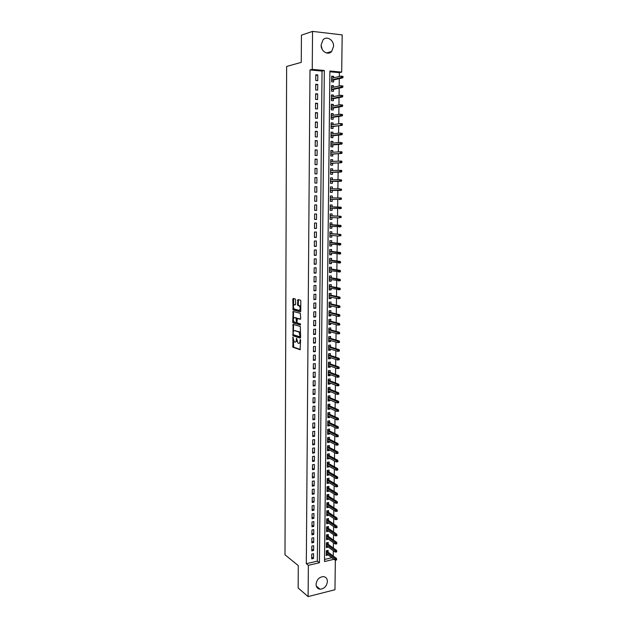 <?xml version="1.0" encoding="UTF-8"?>
<svg xmlns="http://www.w3.org/2000/svg" width="628" height="628" viewBox="0 0 628 628"><rect width="100%" height="100%" fill="white"/><g stroke="black" fill="none" stroke-linecap="round" stroke-linejoin="round"><path stroke-width="0.94" d="M292.915 337.087L292.923 347.245L300.113 349.718L300.577 340.125L300.294 339.45L300.003 341.09C299.917 342.692 299.485 343.445 298.708 343.351L297.884 343.037L296.628 338.28L296.29 339.889C296.204 341.475 295.78 342.229 295.011 342.134L294.21 341.828L292.915 337.087M333.586 46.346L331.623 51.512C327.973 55.711 320.829 51.331 321.12 44.98L322.996 39.886C326.67 35.513 333.915 39.996 333.586 46.346M327.408 581.497C326.741 586.191 324.307 588.758 320.107 589.205C317.556 588.86 316.206 587.235 316.065 584.323C316.716 579.691 319.11 577.116 323.239 576.598C325.885 576.897 327.274 578.529 327.408 581.497M295.607 299.854L295.215 298.92L293.213 298.457L292.821 299.203L293.08 309.942L300.341 311.849L300.757 311.103L300.812 301.087L300.506 300.184L297.947 299.564L297.523 304.58L297.829 305.475L299.375 305.938C300.514 308.01 300.427 309.478 299.109 310.342L294.155 309.015C293.033 306.982 293.111 305.53 294.399 304.651L295.184 304.847L295.584 304.101L295.607 299.854M335.344 560.074L334.959 589.739L308.105 596.6L298.159 588.02L298.292 565.6L284.986 554.783L286.627 66.458L301.267 62.36L301.432 35.16L312.548 31.4L342.181 34.885L341.695 72.102L329.896 71.011L324.527 561.526L333.994 559.297M308.105 596.6L308.356 565.326L319.416 562.727L324.323 70.493L312.249 69.378L312.548 31.4M306.315 563.709L317.344 561.126L322.038 71.066L309.996 69.959L306.315 563.709L308.356 565.326M309.996 69.959L312.249 69.378M293.095 324.362L292.97 335.745L300.184 338.045L300.592 337.338L300.333 326.489L293.095 324.362M292.711 321.968L293.158 311.441L300.333 313.333L300.71 318.553L300.294 319.283L297.366 318.474L296.942 322.007L297.256 322.918L300.451 323.86L300.388 325.014L293.025 322.878L292.711 321.968L293.472 321.913L293.472 320.9M333.625 77.809L333.641 76.373L331.67 76.828M333.641 76.373L331.678 76.192L331.615 81.836L333.578 82.001L333.601 79.944M333.515 87.229L333.531 85.753L331.568 86.177M333.531 85.753L331.576 85.589L331.513 91.217L333.468 91.366L333.492 89.325M333.405 96.618L333.421 95.103L331.458 95.487M333.421 95.103L331.466 94.954L331.403 100.558L333.358 100.7L333.382 98.675M333.295 105.975L333.311 104.429L331.356 104.774M333.311 104.429L331.364 104.287L331.301 109.876L333.248 110.002L333.272 107.985M333.185 115.301L333.209 113.715L331.254 114.029M333.209 113.715L331.262 113.59L331.199 119.163L333.146 119.281L333.162 117.271M333.083 124.595L333.099 122.978L331.152 123.245M333.099 122.978L331.152 122.868L331.089 128.41L333.036 128.52L333.06 126.526M332.973 133.866L332.989 132.21L331.042 132.445M332.989 132.21L331.05 132.108L330.987 137.642L332.926 137.728L332.95 135.758M332.864 143.098L332.887 141.41L330.94 141.606M332.887 141.41L330.948 141.324L330.885 146.834L332.824 146.913L332.848 144.95M332.762 152.306L332.777 150.579L330.838 150.744M332.777 150.579L330.846 150.5L330.783 155.995L332.714 156.066L332.738 154.119M332.652 161.482L332.675 159.716L330.736 159.842M332.675 159.716L330.736 159.653L330.681 165.133L332.612 165.188L332.628 163.249M332.55 170.628L332.565 168.83L330.634 168.916M332.565 168.83L330.634 168.775L330.571 174.239L332.502 174.286L332.526 172.355M332.44 179.741L332.463 177.912L330.532 177.967M332.463 177.912L330.532 177.873L330.469 183.313L332.4 183.345L332.424 181.437M332.338 188.832L332.353 186.963L330.43 186.979M332.353 186.963L330.43 186.932L330.367 192.356L332.291 192.38L332.314 190.48M332.228 197.883L332.251 195.983L330.328 195.967L330.273 201.376L332.188 201.384L330.273 201.353M332.188 201.384L332.212 199.516M332.102 208.535L332.086 210.364L330.171 210.294M332.126 206.871L332.149 204.979L330.226 204.971L330.171 210.364L332.086 210.364M332 217.531L331.984 219.313L330.069 219.203M332.024 215.836L332.039 213.944L330.124 213.952L330.069 219.321L331.984 219.313M331.898 226.496L331.874 228.231L329.967 228.09M331.914 224.777L331.937 222.885L330.03 222.901L329.967 228.254L331.874 228.231M331.796 235.429L331.772 237.117L329.865 236.944M331.812 233.687L331.835 231.787L329.928 231.818L329.865 237.156L331.772 237.117M331.694 244.339L331.67 245.98L329.771 245.776M331.71 242.565L331.733 240.665L329.826 240.712L329.763 246.027L331.67 245.98M331.584 253.217L331.568 254.819L329.669 254.576M331.608 251.412L331.631 249.52L329.724 249.567L329.669 254.874L331.568 254.819M331.482 262.064L331.466 263.619L329.574 263.344M331.506 260.235L331.529 258.344L329.629 258.406L329.567 263.689L331.466 263.619M331.38 270.888L331.364 272.403L329.472 272.089M331.403 269.035L331.427 267.136L329.527 267.214L329.464 272.481L331.364 272.403M331.278 279.68L331.262 281.148L329.378 280.81M331.301 277.796L331.325 275.904L329.425 275.99L329.37 281.242L331.262 281.148M331.176 288.448L331.16 289.869L329.276 289.5M331.199 286.541L331.223 284.641L329.331 284.735L329.268 289.971L331.16 289.869M331.074 297.185L331.058 298.567L329.182 298.159M331.097 295.246L331.121 293.355L329.229 293.457L329.174 298.677L331.058 298.567M330.98 305.891L330.964 307.233L329.08 306.794M330.995 303.936L331.019 302.037L329.135 302.154L329.072 307.359L330.964 307.233M330.877 314.573L330.862 315.876L328.986 315.397M330.901 312.587L330.917 310.695L329.033 310.821L328.978 316.01L330.862 315.876M330.775 323.232L330.76 324.488L328.891 323.977M330.799 321.214L330.823 319.322L328.939 319.456L328.884 324.629L330.76 324.488M330.673 331.859L330.658 333.068L328.789 332.534M330.697 329.818L330.721 327.926L328.844 328.075L328.782 333.225L330.658 333.068M330.571 340.462L330.564 341.632L328.695 341.059M330.595 338.398L330.618 336.498L328.742 336.655L328.687 341.797L330.564 341.632M330.477 349.035L330.461 350.157L328.601 349.561M330.501 346.939L330.524 345.047L328.648 345.212L328.593 350.338L330.461 350.157M330.375 357.575L330.359 358.666L328.507 358.031M330.399 355.464L330.422 353.564L328.554 353.745L328.499 358.855L330.359 358.666M330.273 366.1L330.265 367.144L328.413 366.485M330.304 363.957L330.32 362.058L328.46 362.254L328.397 367.341L330.265 367.144M330.179 374.594L330.163 375.599L328.311 374.9M330.202 372.428L330.226 370.528L328.358 370.732L328.303 375.803L330.163 375.599M330.077 383.056L330.069 384.022L328.216 383.3M330.108 380.866L330.124 378.967L328.263 379.179L328.209 384.242L330.069 384.022M329.983 391.495L329.975 392.421L328.122 391.668M330.006 389.281L330.03 387.382L328.169 387.602L328.114 392.649L329.975 392.421M329.881 399.91L329.873 400.79L328.028 400.012M329.912 397.673L329.936 395.773L328.075 396.001L328.02 401.033L329.873 400.79M329.786 408.294L329.779 409.142L327.934 408.326M329.81 406.033L329.833 404.134L327.981 404.377L327.926 409.385L329.779 409.142M329.692 416.662L329.676 417.463L327.847 416.615M329.716 414.37L329.739 412.47L327.887 412.722L327.832 417.722L329.676 417.463M329.59 424.991L329.582 425.76L327.753 424.881M329.621 422.683L329.645 420.784L327.792 421.043L327.738 426.027L329.582 425.76M329.496 433.304L329.488 434.026L327.659 433.124M329.527 430.965L329.543 429.065L327.698 429.34L327.643 434.301L329.488 434.026M329.402 441.586L329.394 442.269L327.565 441.343M329.425 439.231L329.449 437.331L327.604 437.606L327.549 442.559L329.394 442.269M329.308 449.844L329.3 450.488L327.471 449.53M329.331 447.466L329.355 445.558L327.518 445.856L327.463 450.786L329.3 450.488M329.205 458.079L329.205 458.683L327.384 457.694M329.237 455.669L329.26 453.769L327.424 454.075L327.369 458.99L329.205 458.683M329.111 466.282L329.103 466.855L327.29 465.835M329.143 463.856L329.166 461.957L327.329 462.263L327.274 467.169L329.103 466.855M329.017 474.462L329.009 474.996L327.196 473.952M329.048 472.013L329.072 470.113L327.235 470.435L327.18 475.325L329.009 474.996M328.923 482.626L328.915 483.113L327.11 482.037M328.954 480.145L328.978 478.246L327.149 478.575L327.094 483.45L328.915 483.113M328.829 490.751L328.821 491.206L327.015 490.107M328.86 488.254L328.884 486.355L327.055 486.692L327 491.551L328.821 491.206M328.734 498.86L326.929 498.145M328.766 496.34L328.789 494.44L326.96 494.785L326.905 499.629L328.727 499.276M328.64 506.945L326.835 506.16M328.672 504.402L328.695 502.502L326.874 502.855L326.819 507.683L328.64 507.322M328.546 514.999L326.748 514.159M328.577 512.432L328.601 510.533L326.78 510.902L326.725 515.714L328.546 515.345M328.452 523.03L326.654 522.127M328.483 520.447L328.507 518.547L326.693 518.924L326.639 523.721L328.452 523.336M328.365 531.037L326.568 530.071M328.389 528.431L328.413 526.531L326.599 526.916L326.544 531.704L328.358 531.312M328.271 539.028L326.474 537.992M328.303 536.39L328.318 534.491L326.513 534.883L326.458 539.656L328.263 539.256M328.177 546.98L326.387 545.889M328.209 544.335L328.232 542.435L326.419 542.835L326.372 547.592L328.177 547.184M311.739 554.084L311.7 558.873L313.537 558.449L313.576 553.668L311.739 554.084M311.81 546.093L311.763 550.889L313.608 550.473L313.647 545.677L311.81 546.093M311.873 538.07L311.833 542.89L313.678 542.482L313.717 537.67L311.873 538.07M311.943 530.024L311.904 534.86L313.749 534.459L313.788 529.632L311.943 530.024M312.014 521.962L311.967 526.806L313.819 526.413L313.859 521.578L312.014 521.962M312.077 513.861L312.038 518.72L313.89 518.343L313.937 513.492L312.077 513.861M312.147 505.744L312.108 510.619L313.961 510.25L314.008 505.383L312.147 505.744M312.218 497.604L312.179 502.494L314.031 502.133L314.079 497.25L312.218 497.604M312.289 489.432L312.242 494.338L314.102 493.985L314.149 489.086L312.289 489.432M312.359 481.236L312.312 486.158L314.181 485.821L314.22 480.907L312.359 481.236M312.43 473.017L312.383 477.955L314.251 477.625L314.29 472.696L312.43 473.017M312.493 464.775L312.454 469.728L314.322 469.399L314.369 464.461L312.493 464.775M312.563 456.501L312.524 461.47L314.392 461.156L314.44 456.195L312.563 456.501M312.634 448.204L312.595 453.188L314.471 452.882L314.51 447.913L312.634 448.204M312.705 439.883L312.666 444.883L314.542 444.585L314.589 439.6L312.705 439.883M312.775 431.538L312.736 436.546L314.612 436.264L314.659 431.255L312.775 431.538M312.846 423.162L312.807 428.186L314.691 427.919L314.73 422.895L312.846 423.162M312.917 414.763L312.877 419.802L314.761 419.543L314.809 414.504L312.917 414.763M312.995 406.332L312.948 411.395L314.84 411.144L314.879 406.088L312.995 406.332M313.066 397.877L313.019 402.956L314.911 402.713L314.958 397.642L313.066 397.877M313.137 389.399L313.089 394.494L314.989 394.258L315.028 389.172L313.137 389.399M313.207 380.89L313.168 386L315.06 385.78L315.107 380.678L313.207 380.89M313.278 372.357L313.239 377.483L315.138 377.271L315.185 372.153L313.278 372.357M313.356 363.8L313.309 368.934L315.209 368.738L315.256 363.604L313.356 363.8M313.427 355.213L313.38 360.362L315.287 360.174L315.334 355.024L313.427 355.213M313.498 346.593L313.458 351.766L315.366 351.586L315.413 346.421L313.498 346.593M313.568 337.95L313.529 343.139L315.437 342.974L315.484 337.786L313.568 337.95M313.647 329.284L313.6 334.489L315.515 334.324L315.562 329.127L313.647 329.284M313.717 320.586L313.678 325.806L315.594 325.657L315.641 320.445L313.717 320.586M293.543 311.543L292.891 311.59L293.559 311.771M313.796 311.857L313.749 317.093L315.672 316.959L315.719 311.724L313.796 311.857M313.867 303.104L313.819 308.356L315.743 308.23L315.79 302.986L313.867 303.104M313.945 294.32L313.898 299.595L315.821 299.478L315.868 294.21L313.945 294.32M314.016 285.512L313.969 290.803L315.9 290.693L315.947 285.418L314.016 285.512M314.094 276.673L314.047 281.98L315.978 281.886L316.025 276.587L314.094 276.673M314.165 267.811L314.126 273.133L316.057 273.047L316.104 267.732L314.165 267.811M314.243 258.909L314.196 264.255L316.135 264.184L316.182 258.846L314.243 258.909M314.322 249.991L314.275 255.345L316.214 255.29L316.261 249.936L314.322 249.991M314.392 241.034L314.345 246.411L316.292 246.364L316.339 240.995L314.392 241.034M314.471 232.054L314.424 237.447L316.371 237.408L316.418 232.022L314.471 232.054M314.55 223.042L314.502 228.451L316.449 228.427L316.496 223.026L314.55 223.042M314.62 213.999L314.581 219.431L316.528 219.415L316.583 213.999L314.62 213.999M314.699 204.932L314.652 210.38L316.614 210.372L316.661 204.94L314.699 204.932M314.777 195.834L314.73 201.298L316.693 201.305L316.74 195.85L314.777 195.834L316.74 195.85M314.856 186.704L314.809 192.184L316.771 192.207L316.818 186.736L314.856 186.704M314.934 177.543L314.887 183.046L316.85 183.078L316.904 177.583L314.934 177.543M315.013 168.359L314.966 173.87L316.936 173.917L316.983 168.406L315.013 168.359M315.091 159.135L315.044 164.669L317.014 164.732L317.061 159.198L315.091 159.135M315.17 149.888L315.123 155.438L317.093 155.508L317.148 149.966L315.17 149.888M315.248 140.609L315.201 146.175L317.179 146.261L317.226 140.696L315.248 140.609M315.327 131.299L315.28 136.888L317.258 136.983L317.305 131.401L315.327 131.299M315.405 121.958L315.358 127.562L317.344 127.672L317.391 122.068L315.405 121.958M315.484 112.585L315.437 118.213L317.423 118.331L317.478 112.71L315.484 112.585M315.562 103.18L315.515 108.825L317.509 108.958L317.556 103.322L315.562 103.18M315.641 93.745L315.594 99.412L317.587 99.554L317.642 93.894L315.641 93.745M315.727 84.278L315.672 89.961L317.674 90.118L317.721 84.442L315.727 84.278M317.76 80.651L317.807 74.96L315.805 74.779L315.758 80.486L317.76 80.651M333.256 556.031L333.327 550.717M333.358 548.04L333.429 542.678M333.46 540.025L333.531 534.616M333.562 531.987L333.633 526.531M333.664 523.917L333.735 518.422M333.766 515.831L333.837 510.281M333.868 507.714L333.939 502.117M333.97 499.574L334.041 493.93M334.072 491.41L334.143 485.719M334.175 483.222L334.253 477.476M334.284 475.004L334.355 469.218M334.386 466.761L334.457 460.928M334.489 458.495L334.559 452.607M334.591 450.205L334.669 444.271M334.7 441.884L334.771 435.895M334.803 433.54L334.881 427.503M334.912 425.172L334.983 419.08M335.014 416.772L335.093 410.634M335.124 408.349L335.195 402.163M335.226 399.903L335.305 393.662M335.336 391.425L335.415 385.129M335.438 382.923L335.525 376.58M335.548 374.39L335.627 367.992M335.658 365.834L335.737 359.389M335.768 357.246L335.847 350.746M335.87 348.634L335.956 342.087M335.98 339.999L336.066 333.389M336.09 331.333L336.176 324.676M336.2 322.635L336.286 315.923M336.31 313.914L336.396 307.147M336.42 305.169L336.506 298.347M336.529 296.392L336.616 289.516M336.639 287.585L336.734 280.653M336.757 278.754L336.844 271.759M336.867 269.891L336.953 262.842M336.977 260.997L337.063 253.9M337.087 252.079L337.181 244.92M337.205 243.13L337.291 235.916M337.315 234.15L337.409 226.881M337.432 225.146L337.519 217.814M337.542 216.111L337.636 208.724M337.66 207.044L337.754 199.602M337.77 197.946L337.864 190.465M337.888 188.793L337.982 181.319M338.005 179.608L338.099 172.143M338.123 170.384L338.217 162.927M338.233 161.137L338.327 153.687M338.351 151.858L338.445 144.416M338.468 142.548L338.563 135.122M338.586 133.207L338.68 125.788M338.704 123.834L338.798 116.423M338.822 114.429L338.916 107.035M338.947 104.994L339.034 97.607M339.065 95.527L339.159 88.156M339.183 86.028L339.277 78.665M339.301 76.498L339.348 72.66L329.888 71.788M324.55 559.446L331.874 557.735M328.114 552.248L328.138 550.348L326.332 550.756L326.277 555.497L328.083 554.917M332.251 195.983L330.328 195.967M339.348 72.66L341.695 72.102M317.344 561.126L319.416 562.727M322.038 71.066L324.323 70.493M328.083 555.081L326.301 553.763M313.537 558.449L311.716 557.036M313.608 550.473L311.778 549.1M313.678 542.482L311.849 541.132M313.749 534.459L311.92 533.141M313.819 526.413L311.983 525.126M313.89 518.343L312.053 517.08M313.961 510.25L312.124 509.018M314.031 502.133L312.187 500.924M314.102 493.985L312.257 492.815M314.181 485.821L312.328 484.675M314.251 477.625L312.399 476.511M314.322 469.399L312.469 468.315M314.392 461.156L312.532 460.104M314.471 452.882L312.603 451.862M314.542 444.585L312.673 443.596M314.612 436.264L312.744 435.306M314.691 427.919L312.815 426.985M314.761 419.543L312.885 418.64M314.84 411.144L312.956 410.272M314.911 402.713L313.027 401.881M314.989 394.258L313.097 393.458M315.06 385.78L313.176 385.011M315.138 377.271L313.246 376.533M315.209 368.738L313.317 368.032M315.287 360.174L313.388 359.506M315.366 351.586L313.458 350.95M315.437 342.974L313.537 342.37M315.515 334.324L313.608 333.758M315.594 325.657L313.678 325.123M315.672 316.959L313.757 316.457M315.743 308.23L313.827 307.767M315.821 299.478L313.906 299.046M315.9 290.693L313.976 290.301M315.978 281.886L314.047 281.525M316.057 273.047L314.126 272.717M316.135 264.184L314.204 263.886M316.214 255.29L314.275 255.031M316.292 246.364L314.353 246.137M316.371 237.408L314.424 237.227M316.449 228.427L314.502 228.278M316.528 219.415L314.581 219.305M316.614 210.372L314.652 210.302M316.693 201.305L314.73 201.266M316.818 186.736L314.856 186.752M316.904 177.583L314.934 177.646M316.983 168.406L315.013 168.508M317.061 159.198L315.083 159.339M317.148 149.966L315.162 150.139M317.226 140.696L315.24 140.907M317.305 131.401L315.319 131.652M317.391 122.068L315.397 122.358M317.478 112.71L315.484 113.04M317.556 103.322L315.562 103.691M317.642 93.894L315.641 94.31M317.721 84.442L315.719 84.89M317.807 74.96L315.798 75.446M321.128 45.452L322.156 49.306M295.498 342.087L296.911 340.965M299.203 343.304L300.561 342.378M293.378 340.4L293.676 347.174L300.435 349.498M293.409 334.724L293.794 335.721L300.498 337.84M293.559 324.495L293.425 331.506M293.205 334.096L293.48 334.763L299.752 336.734L300.035 336.231L299.014 332.063L294.477 330.634C293.716 330.564 293.292 331.317 293.213 332.895L293.205 334.096M299.854 336.726L300.6 336.671M300.616 333.476L299.776 332L298.771 331.937M294.791 330.611L299.532 331.882M293.488 318.365L293.519 312.116L292.758 312.171M293.629 311.567L293.519 312.116M300.592 319.103L297.994 318.427M300.624 324.802L293.103 322.91M294.359 317.65C293.064 318.498 292.986 319.95 294.132 321.999L295.984 322.572L296.385 321.85L296.086 318.145L294.775 317.619M296.118 322.564L296.989 322.415M297.115 318.584L296.008 318.106M295.113 317.595L296.769 318.051M293.472 321.913L293.857 322.855M294.854 304.619L295.458 304.674M299.87 310.295L300.765 309.557M300.781 306.959L300.137 305.891L299.132 305.82M298.441 299.682L298.284 304.533L298.59 305.428L299.901 305.773M293.535 308.003L293.841 309.894L300.631 311.676M293.708 298.567L293.551 305.341M335.878 560.09L336.608 559.917L336.616 559.116L335.886 559.281L335.878 560.09L335.014 560.058L335.038 558.614L336.349 558.308L326.332 550.929M335.886 559.281L326.317 552.177M335.014 560.058L326.301 553.598M336.349 558.308L336.616 559.116M335.98 552.043L336.71 551.871L336.726 551.062L335.996 551.235L335.98 552.043L335.124 552.02L335.14 550.568L336.459 550.269L326.419 543.047M335.996 551.235L326.403 544.264M335.124 552.02L326.387 545.685M336.459 550.269L336.726 551.062M336.09 543.966L336.82 543.801L336.828 542.992L336.098 543.157L336.09 543.966L335.226 543.958L335.242 542.498L336.561 542.207L326.513 535.135M336.098 543.157L326.497 536.328M335.226 543.958L326.481 537.756M336.561 542.207L336.828 542.992M336.192 535.872L336.93 535.708L336.938 534.899L336.208 535.056L336.192 535.872L335.328 535.865L335.352 534.404L336.671 534.122L326.599 527.198M336.208 535.056L326.584 528.368M335.328 535.865L326.568 529.797M336.671 534.122L336.938 534.899M336.302 527.748L337.032 527.591L337.048 526.774L336.31 526.931L336.302 527.748L335.438 527.748L335.454 526.288L336.773 526.005L326.686 519.238M336.31 526.931L326.678 520.376M335.438 527.748L326.662 521.821M336.773 526.005L337.048 526.774M326.748 513.822L335.54 519.615L335.556 518.147L326.764 512.37M326.858 510.886L326.85 511.302M336.42 518.783L336.404 519.599L337.142 519.442L337.158 518.626L335.556 518.147L336.883 517.872L326.78 511.255M336.404 519.599L335.54 519.615M336.883 517.872L337.158 518.626M336.514 511.428L337.252 511.278L337.26 510.454L336.522 510.603L336.514 511.428L335.642 511.443L335.666 509.975L336.993 509.708L326.866 503.248M336.522 510.603L326.858 504.339M335.642 511.443L326.843 505.783M336.993 509.708L337.26 510.454M326.96 494.793L327.031 495.264M336.624 503.224L337.362 503.083L337.369 502.259L336.632 502.408L336.624 503.224L335.752 503.256L335.768 501.78L337.095 501.521L326.96 495.217M336.632 502.408L326.945 496.277M335.752 503.256L326.929 497.729M337.095 501.521L337.369 502.259M327.125 486.684L327.125 487.21M336.726 494.997L337.471 494.856L337.479 494.032L336.741 494.181L336.726 494.997L335.854 495.037L335.878 493.561L337.205 493.302L327.047 487.163M336.741 494.181L327.039 488.192M335.854 495.037L327.023 489.652M337.205 493.302L337.479 494.032M327.219 478.56L327.212 479.125M336.836 486.755L337.581 486.614L337.589 485.789L336.851 485.923L336.836 486.755L335.964 486.794L335.988 485.311L337.315 485.067L327.141 479.085M336.851 485.923L327.133 480.09M335.964 486.794L327.11 481.55M337.315 485.067L337.589 485.789M327.314 470.419L327.306 471.016M336.946 478.473L337.691 478.34L337.699 477.515L336.953 477.649L336.946 478.473L336.074 478.528L336.09 477.037L337.424 476.801L327.235 470.976M336.953 477.649L327.219 471.958M336.074 478.528L327.204 473.418M337.424 476.801L337.699 477.515M327.4 462.255L327.4 462.891M337.055 470.176L337.801 470.042L337.809 469.21L337.063 469.344L337.055 470.176L336.176 470.239L336.2 468.739L337.534 468.512L327.321 462.844M337.063 469.344L327.314 463.794M336.176 470.239L327.298 465.27M337.534 468.512L337.809 469.21M327.494 454.06L327.486 454.735M337.165 461.847L337.911 461.721L337.919 460.889L337.173 461.015L337.165 461.847L336.286 461.918L336.31 460.418L337.644 460.191L327.416 454.696M337.173 461.015L327.408 455.614M336.286 461.918L327.392 457.09M337.644 460.191L337.919 460.889M327.588 445.841L327.581 446.547M337.275 453.495L338.021 453.369L338.029 452.537L337.283 452.655L337.275 453.495L336.396 453.573L336.412 452.066L337.754 451.846L327.51 446.508M337.283 452.655L327.494 447.403M336.396 453.573L327.478 448.887M337.754 451.846L338.029 452.537M327.683 437.598L327.675 438.344M337.385 445.111L338.131 444.993L338.139 444.153L337.393 444.271L337.385 445.111L336.506 445.197L336.522 443.69L337.864 443.478L327.596 438.305M337.393 444.271L327.588 439.176M336.506 445.197L327.573 440.66M337.864 443.478L338.139 444.153M327.777 429.332L327.769 430.109M337.495 436.703L338.241 436.593L338.249 435.746L337.503 435.863L337.495 436.703L336.616 436.805L336.632 435.29L337.974 435.086L327.69 430.078M337.503 435.863L327.683 430.918M336.616 436.805L327.667 432.402M337.974 435.086L338.249 435.746M327.871 421.035L327.863 421.851M337.605 428.272L338.351 428.163L338.366 427.315L336.718 428.382L336.741 426.859L338.084 426.663L327.785 421.82M337.613 427.425L327.777 422.628M336.718 428.382L327.761 424.12M338.084 426.663L338.366 427.315M327.847 416.246L327.926 415.854M327.965 412.714L327.949 413.569M337.715 419.81L338.468 419.708L338.476 418.86L336.828 419.928L336.851 418.405L338.202 418.217L327.879 413.538M337.731 418.962L327.871 414.323M336.828 419.928L327.855 415.815M338.202 418.217L338.476 418.86M327.942 407.957L328.02 407.517M328.059 404.369L328.044 405.264M338.578 411.222L338.586 410.374L337.84 410.476L337.825 411.324L338.578 411.222L336.938 411.45L336.961 409.919L338.311 409.739L327.973 405.233M337.84 410.476L327.965 405.986M337.825 411.324L336.938 411.45L327.949 407.486M338.311 409.739L338.586 410.374M328.036 399.636L328.114 399.165M328.154 395.993L328.138 396.927M338.688 402.713L338.704 401.865L337.95 401.959L337.942 402.815L338.688 402.713L337.048 402.948L337.071 401.41L338.421 401.237L328.067 396.896M337.95 401.959L328.059 397.626M337.942 402.815L337.048 402.948L328.044 399.133M338.421 401.237L338.704 401.865M328.13 391.291L328.209 390.781M328.248 387.594L328.232 388.567M338.806 394.18L338.814 393.324L338.06 393.418L338.052 394.274L338.806 394.18L337.158 394.415L337.181 392.877L338.531 392.712L328.161 388.544M338.06 393.418L328.154 389.234M338.052 394.274L337.158 394.415L328.138 390.749M338.531 392.712L338.814 393.324M328.224 382.915L328.303 382.366M328.342 379.171L328.326 380.183M338.916 385.616L338.932 384.76L338.178 384.846L338.162 385.702L338.916 385.616L337.275 385.859L337.291 384.312L338.649 384.155L328.256 380.152M338.178 384.846L328.248 380.819M338.162 385.702L337.275 385.859L328.232 382.334M338.649 384.155L338.932 384.76M328.318 374.516L328.397 373.927M328.436 370.724L328.428 371.776M339.034 377.028L339.041 376.164L338.288 376.251L338.272 377.106L339.034 377.028L337.385 377.271L337.401 375.725L338.759 375.568L328.35 371.745M338.288 376.251L328.342 372.38M338.272 377.106L337.385 377.271L328.326 373.903M338.759 375.568L339.041 376.164M328.413 366.093L328.499 365.465M328.53 362.246L328.523 363.337M339.144 368.408L339.159 367.545L338.398 367.623L338.39 368.487L339.144 368.408L337.495 368.66L337.519 367.105L338.877 366.956L328.444 363.306M338.398 367.623L328.436 363.918M338.39 368.487L337.495 368.66L328.42 365.441M338.877 366.956L339.159 367.545M328.507 357.646L328.593 356.979M328.625 353.737L328.617 354.867M339.261 359.758L339.269 358.894L338.516 358.973L338.5 359.836L339.261 359.758L337.605 360.017L337.629 358.455L338.987 358.321L328.538 354.844M338.516 358.973L328.53 355.424M338.5 359.836L337.605 360.017L328.515 356.955M338.987 358.321L339.269 358.894M328.601 349.168L328.687 348.462M328.727 345.212L328.711 346.381M339.371 351.083L339.387 350.22L338.625 350.291L338.618 351.162L339.371 351.083L337.723 351.35L337.738 349.788L339.104 349.655L328.632 346.358M338.625 350.291L328.632 346.899M338.618 351.162L337.723 351.35L328.609 348.438M339.104 349.655L339.387 350.22M328.703 340.666L328.782 339.921M328.821 336.647L328.805 337.864M339.489 342.386L339.505 341.514L338.743 341.585L338.728 342.456L339.489 342.386L337.833 342.653L337.848 341.083L339.214 340.965L328.734 337.84M338.743 341.585L328.727 338.359M338.728 342.456L337.833 342.653L328.711 339.897M339.214 340.965L339.505 341.514M328.797 332.134L328.884 331.349M328.915 328.067L328.907 329.315M339.607 333.656L339.615 332.785L338.853 332.848L338.845 333.719L339.607 333.656L337.942 333.931L337.966 332.353L339.332 332.243L328.829 329.292M338.853 332.848L328.821 329.779M338.845 333.719L337.942 333.931L328.805 331.325M339.332 332.243L339.615 332.785M328.891 323.577L328.978 322.753M329.017 319.456L329.001 320.743M339.724 324.904L339.732 324.024L338.971 324.079L338.963 324.959L339.724 324.904L338.06 325.178L338.076 323.601L339.45 323.491L328.923 320.727M338.971 324.079L328.923 321.183M338.963 324.959L338.06 325.178L328.899 322.729M339.45 323.491L339.732 324.024M328.986 314.997L329.072 314.126M329.111 310.813L329.096 312.147M339.834 316.112L339.85 315.232L339.089 315.287L339.073 316.167L339.834 316.112L338.17 316.394L338.194 314.816L339.567 314.714L329.025 312.132M339.089 315.287L329.017 312.556M339.073 316.167L338.17 316.394L329.001 314.11M339.567 314.714L339.85 315.232M329.088 306.386L329.174 305.475M329.213 302.147L329.198 303.52M339.952 307.304L339.968 306.417L339.199 306.472L339.191 307.351L339.952 307.304L338.288 307.587L338.304 306.001L339.677 305.907L329.119 303.505M339.199 306.472L329.111 303.897M339.191 307.351L338.288 307.587L329.096 305.459M339.677 305.907L339.968 306.417M329.182 297.743L329.268 296.801M329.308 293.457L329.292 294.87M340.07 298.457L340.086 297.57L339.316 297.617L339.308 298.504L340.07 298.457L338.398 298.747L338.421 297.154L339.795 297.075L329.213 294.854M339.316 297.617L329.213 295.215M339.308 298.504L338.398 298.747L329.198 296.785M339.795 297.075L340.086 297.57M329.284 289.084L329.37 288.095M329.331 284.735L329.386 286.187M340.188 289.587L340.203 288.699L339.434 288.739L339.426 289.634L340.188 289.587L338.516 289.885L338.539 288.283L339.913 288.213L329.315 286.172M339.434 288.739L329.308 286.509M339.426 289.634L329.292 288.079M339.913 288.213L340.203 288.699M329.378 280.386L329.464 279.358M329.425 276.03L329.488 277.482M340.305 280.692L340.321 279.798L339.552 279.837L339.536 280.724L340.305 280.692L338.633 280.991L338.649 279.389L340.031 279.319L329.41 277.466M339.552 279.837L329.41 277.772M339.536 280.724L329.394 279.342M340.031 279.319L340.321 279.798M329.48 271.673L329.567 270.597M329.606 267.293L329.59 268.745M340.423 271.759L340.439 270.864L339.67 270.896L339.654 271.791L340.423 271.759L338.743 272.065L338.767 270.456L340.148 270.401L329.512 268.737M339.67 270.896L329.504 269.004M339.654 271.791L329.488 270.582M340.148 270.401L340.439 270.864M329.574 262.92L329.59 261.829M329.7 258.532L329.684 259.984M340.541 262.802L340.557 261.907L339.787 261.931L339.772 262.834L340.541 262.802L338.861 263.116L338.885 261.499L340.266 261.452L329.606 259.976M339.787 261.931L329.606 260.212M339.772 262.834L329.59 261.798M340.266 261.452L340.557 261.907M329.676 254.144L329.684 253.045M329.802 249.748L329.786 251.192M340.666 253.814L340.674 252.919L339.905 252.943L339.889 253.838L340.666 253.814L338.979 254.136L339.002 252.519L340.384 252.472L329.708 251.184M339.905 252.943L329.708 251.388M339.889 253.838L329.684 252.982M340.384 252.472L340.674 252.919M329.771 245.344L329.786 244.237M329.904 240.932L329.881 242.377M340.784 244.802L340.792 243.899L340.023 243.915L340.007 244.818L340.784 244.802L339.096 245.124L339.112 243.499L340.502 243.468L329.81 242.369M340.023 243.915L329.802 242.541M340.007 244.818L329.786 244.135M340.502 243.468L340.792 243.899M329.873 236.513L329.888 235.406M329.998 232.085L329.983 233.53M329.967 235.264L339.214 236.089L339.23 234.456L329.904 233.663M340.141 234.864L340.133 235.767L340.902 235.759L340.918 234.848L339.23 234.456L340.627 234.432L329.904 233.522M340.902 235.759L340.133 235.767M340.627 234.432L340.918 234.848M329.975 227.65L329.983 226.543M330.1 223.207L330.085 224.651M341.02 226.684L341.035 225.774L340.258 225.782L340.25 226.692L341.02 226.684L339.332 227.014L339.348 225.381L340.745 225.366L330.006 224.651M340.258 225.782L330.006 224.753M340.25 226.692L329.99 226.363M340.745 225.366L341.035 225.774M330.077 218.764L330.085 217.649M330.202 214.313L330.187 215.749M330.163 217.437L339.45 217.916L339.465 216.275L330.108 215.82M340.376 216.668L340.368 217.578L341.145 217.578L341.153 216.668L339.465 216.275L340.863 216.268L330.108 215.749M341.145 217.578L340.368 217.578M340.863 216.268L341.153 216.668M330.171 209.846L330.187 208.731M330.304 205.38L330.289 206.816M341.263 208.441L341.279 207.53L340.502 207.53L340.486 208.441L341.263 208.441L339.567 208.786L339.583 207.146L340.98 207.146L330.21 206.816M340.502 207.53L330.21 206.855M340.486 208.441L330.187 208.472M330.273 200.905L330.289 199.782M330.399 196.423L330.383 197.859M341.106 197.985L330.312 197.859L341.106 197.985L341.397 198.362L340.619 198.354L340.611 199.272L341.389 199.28L341.397 198.362M341.389 199.28L330.289 199.484M340.611 199.272L339.685 199.633L339.709 197.977L340.619 198.354M330.43 187.434L330.485 188.84M330.469 190.488L330.454 191.933M341.506 190.088L341.522 189.161L340.737 189.154L340.729 190.072L341.506 190.088L339.803 190.441L339.827 188.785L330.414 188.84M340.737 189.154L341.522 189.161M340.729 190.072L330.391 190.465L341.208 190.457M330.524 178.415L330.587 179.789M330.571 181.476L330.556 182.929M341.632 180.856L341.64 179.938L340.863 179.922L340.847 180.848L341.632 180.856L339.921 181.225L339.944 179.561L330.509 179.789M340.863 179.922L341.64 179.938M340.847 180.848L330.493 181.421M341.326 181.249L330.493 181.476M330.626 169.364L330.689 170.706M330.673 172.433L330.658 173.893M330.618 170.502L341.467 170.337L341.765 170.675L340.98 170.659L340.973 171.585L341.75 171.601L341.765 170.675M341.75 171.601L330.595 172.347M340.973 171.585L340.038 171.97L340.062 170.306L340.98 170.659M341.451 172.009L330.595 172.433M330.728 160.289L330.799 161.592M330.775 163.358L330.76 164.834M330.721 161.427L341.593 161.066L341.891 161.388L341.106 161.365L341.09 162.291L341.875 162.314L341.891 161.388M341.875 162.314L341.569 162.738L330.697 163.241M341.09 162.291L340.164 162.691L340.18 161.019L341.106 161.365M341.569 162.738L330.697 163.366M330.838 151.183L330.901 152.455M330.877 154.26L330.862 155.744M330.823 152.329L341.718 151.756L341.216 152.973L342.001 153.004L342.009 152.07M342.001 153.004L341.695 153.436L330.799 154.103M341.216 152.973L340.282 153.381L340.305 151.701L341.224 152.039M341.695 153.436L330.799 154.26M330.94 142.054L331.003 143.278M330.98 145.131L330.964 146.63M342.127 143.655L342.134 142.721L341.349 142.682L341.334 143.616L342.127 143.655L340.4 144.04L340.423 142.352L330.925 143.286M341.349 142.682L342.134 142.721M341.334 143.616L330.909 144.942M341.813 144.102L330.901 145.131M331.042 132.885L331.105 134.078M331.082 135.97L331.066 137.477M342.244 134.274L342.26 133.332L341.475 133.293L341.459 134.235L342.244 134.274L341.938 134.737L340.525 134.667L340.549 132.971L331.027 134.094M341.475 133.293L342.26 133.332M341.459 134.235L331.011 135.75M341.938 134.737L331.003 135.978M331.144 123.692L331.207 124.854L340.666 123.567L342.087 123.645L341.585 124.823L342.37 124.862L342.386 123.92M331.192 126.778L331.168 128.3M342.37 124.862L342.064 125.341L331.113 126.526M341.585 124.823L340.643 125.262L340.666 123.567L341.593 123.873M342.064 125.341L331.113 126.785M331.246 114.469L331.317 115.591M331.294 117.554L331.278 119.092M342.496 115.426L342.511 114.477L341.718 114.429L341.711 115.371L342.496 115.426L342.189 115.913L340.769 115.827L340.792 114.123L331.239 115.599M341.718 114.429L342.511 114.477M341.711 115.371L331.215 117.271M342.189 115.913L331.215 117.569M331.356 105.214L331.419 106.297M331.396 108.306L331.38 109.853M342.621 105.951L342.637 105.002L341.844 104.947L341.836 105.897L342.621 105.951L342.315 106.454L340.894 106.36L340.91 104.648L331.341 106.313M341.844 104.947L342.637 105.002M341.836 105.897L331.325 107.985M342.315 106.454L331.317 108.322M331.458 95.935L331.521 96.979M331.498 99.028L331.482 100.566M342.747 96.445L342.762 95.495L341.97 95.432L341.954 96.382L342.747 96.445L342.441 96.971L341.012 96.861L341.035 95.15L331.443 96.995M341.97 95.432L342.762 95.495M341.954 96.382L331.427 98.675M342.441 96.971L331.419 99.043M331.56 86.617L331.631 87.622M331.608 89.718L331.592 91.217M342.872 86.907L342.888 85.958L342.095 85.887L342.079 86.845L342.872 86.907L342.566 87.449L341.137 87.331L341.161 85.612L331.553 87.637M342.095 85.887L342.888 85.958M342.079 86.845L331.529 89.325M342.566 87.449L331.529 89.733M331.67 77.268L331.733 78.241M331.71 80.376L331.694 81.844M343.006 77.338L343.014 76.38L342.221 76.31L342.205 77.268L343.006 77.338L342.692 77.896L341.263 77.77L341.287 76.043L331.655 78.257M342.221 76.31L343.014 76.38M342.205 77.268L331.639 79.952M342.692 77.896L331.631 80.392M293.174 337.534L292.64 337.574M300.553 339.897L300.011 339.944M296.832 338.704L296.298 338.751M296.848 339.842L296.29 339.889M300.569 341.043L300.003 341.09M293.739 347.206L292.986 347.276M293.355 346.256L292.601 346.318M293.794 335.721L293.041 335.784M293.409 334.771L292.656 334.834M293.457 325.021L292.703 325.076M300.6 336.184L300.035 336.231M300.608 334.975L300.043 335.014M295.239 330.571L294.477 330.634M298.127 318.42L297.366 318.474M296.942 321.811L296.385 321.85M296.973 319.008L296.4 319.048M295.16 304.604L294.399 304.651M298.677 305.475L297.915 305.522M298.284 304.533L297.523 304.58M298.308 300.27L297.546 300.317M293.92 309.934L293.166 309.981M293.535 309L292.774 309.047M293.582 299.156L292.821 299.203M331.623 51.512L326.45 52.988M320.107 589.205L316.3 586.057M293.676 347.174L292.923 347.245M293.723 335.682L292.97 335.745M299.776 332L299.014 332.063M296.848 318.09L296.086 318.145M293.778 322.816L293.025 322.878M300.137 305.891L299.375 305.938M298.59 305.428L297.829 305.475M293.841 309.894L293.08 309.942"/></g></svg>
